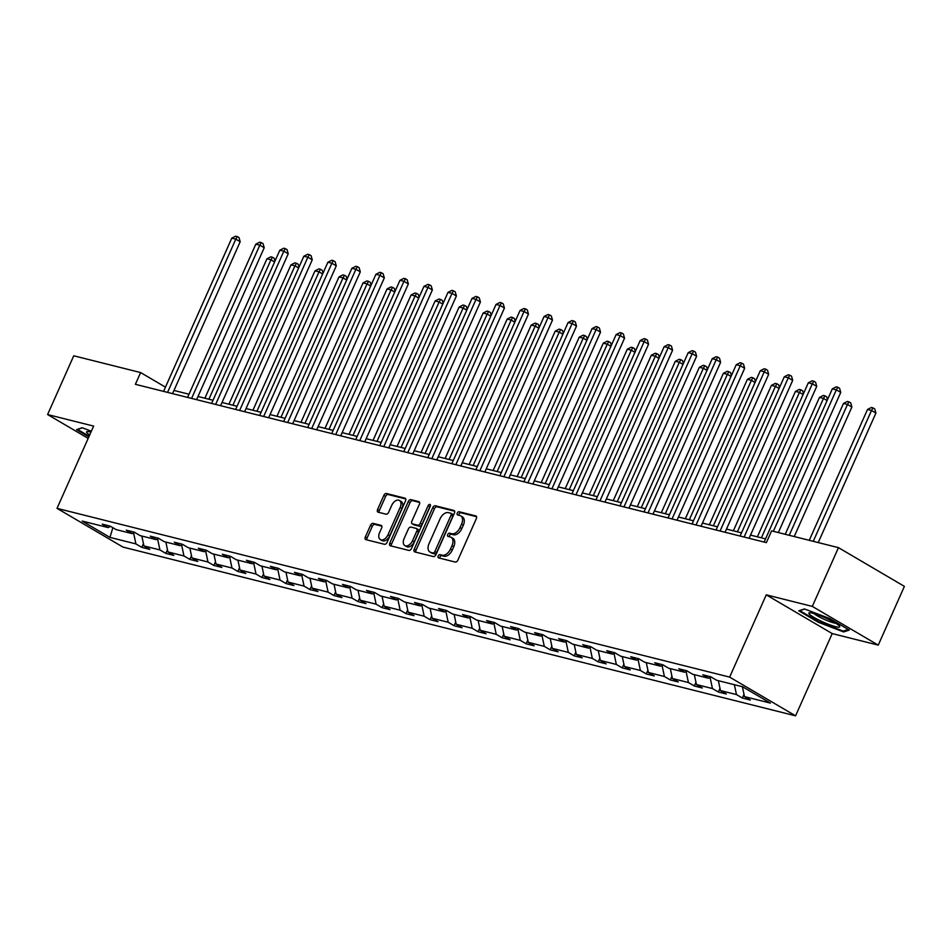 <?xml version="1.0" encoding="UTF-8"?>
<svg xmlns="http://www.w3.org/2000/svg" width="952" height="952" viewBox="0 0 952 952"><rect width="100%" height="100%" fill="white"/><g stroke="black" fill="none" stroke-linecap="round" stroke-linejoin="round"><path stroke-width="1.43" d="M438.182 555.98A1.785 1.107 -59.6 0 0 438.372 557.801A1.785 1.107 -59.6 0 0 438.563 557.872L455.258 562.061A2.547 1.583 -59.6 0 0 457.864 560.145L476.345 518.626A2.547 1.583 -59.6 0 0 476.071 516.032A2.547 1.583 -59.6 0 0 475.798 515.924L459.102 511.736A1.785 1.107 -59.6 0 0 457.281 513.068A1.785 1.107 -59.6 0 0 457.472 514.889A1.785 1.107 -59.6 0 0 457.662 514.961L459.828 515.508A8.163 5.058 -59.6 0 1 460.673 515.853A8.163 5.058 -59.6 0 1 461.565 524.147L460.03 527.61A8.163 5.058 -59.6 0 1 451.712 533.727L449.546 533.191A1.785 1.107 -59.6 0 0 447.726 534.524A1.785 1.107 -59.6 0 0 447.928 536.345A1.785 1.107 -59.6 0 0 448.106 536.416L450.272 536.964A8.163 5.058 -59.6 0 1 451.117 537.309A8.163 5.058 -59.6 0 1 452.01 545.603L450.474 549.066A8.163 5.058 -59.6 0 1 442.156 555.183L439.991 554.647A1.785 1.107 -59.6 0 0 438.182 555.98M451.117 537.309L452.878 538.332A8.163 5.058 -59.6 0 1 453.771 546.638L452.236 550.101A8.163 5.058 -59.6 0 1 443.918 556.218L441.752 555.67A1.785 1.107 -59.6 0 0 439.931 557.015A1.785 1.107 -59.6 0 0 439.741 558.169M476.571 516.71L460.863 512.771A1.785 1.107 -59.6 0 0 459.042 514.104A1.785 1.107 -59.6 0 0 458.84 515.258M460.673 515.853L462.422 516.888A8.163 5.058 -59.6 0 1 463.327 525.183L461.779 528.646A8.163 5.058 -59.6 0 1 453.473 534.762L451.308 534.227A1.785 1.107 -59.6 0 0 449.487 535.559A1.785 1.107 -59.6 0 0 449.284 536.714M373.136 523.374A2.547 1.583 -59.6 0 0 370.53 525.29L365.354 536.94A2.547 1.583 -59.6 0 0 365.627 539.534A2.547 1.583 -59.6 0 0 365.889 539.641L384.441 544.294A2.547 1.583 -59.6 0 0 387.047 542.378L405.528 500.859A2.547 1.583 -59.6 0 0 405.255 498.265A2.547 1.583 -59.6 0 0 404.981 498.158L386.441 493.505A2.547 1.583 -59.6 0 0 383.834 495.421L377.575 509.487A2.547 1.583 -59.6 0 0 377.849 512.081A2.547 1.583 -59.6 0 0 378.123 512.188L386.06 514.187A2.547 1.583 -59.6 0 0 388.654 512.271L391.76 505.286A6.819 4.224 -59.6 0 1 399.423 500.466A6.819 4.224 -59.6 0 1 400.173 507.404L388 534.738A6.819 4.224 -59.6 0 1 380.336 539.57A6.819 4.224 -59.6 0 1 379.586 532.632L381.621 528.074A2.547 1.583 -59.6 0 0 381.335 525.48A2.547 1.583 -59.6 0 0 381.074 525.373L373.136 523.374L374.898 524.409A2.547 1.583 -59.6 0 0 372.291 526.325L367.103 537.975A2.547 1.583 -59.6 0 0 366.889 539.891M93.641 426.091L47.6 414.548L73.756 355.786L140.622 372.565L135.386 384.31L766.372 542.628L771.608 530.871L838.462 547.65L812.306 606.4L766.265 594.845L729.637 677.11L57.025 508.356L93.641 426.091M414.239 549.209A2.547 1.583 -59.6 0 0 414.513 551.803A2.547 1.583 -59.6 0 0 414.786 551.91L433.327 556.563A2.547 1.583 -59.6 0 0 435.933 554.647L454.413 513.128A2.547 1.583 -59.6 0 0 454.14 510.534A2.547 1.583 -59.6 0 0 453.878 510.427L435.326 505.774A2.547 1.583 -59.6 0 0 432.72 507.678L414.239 549.209L416 550.244A2.547 1.583 -59.6 0 0 415.774 552.16M408.884 550.423L390.344 545.77A2.547 1.583 -59.6 0 1 390.07 545.663A2.547 1.583 -59.6 0 1 389.796 543.068L408.277 501.549A2.547 1.583 -59.6 0 1 410.883 499.633L418.82 501.633A2.547 1.583 -59.6 0 1 419.082 501.74A2.547 1.583 -59.6 0 1 419.368 504.334L411.871 521.172A2.547 1.583 -59.6 0 0 412.145 523.767A2.547 1.583 -59.6 0 0 412.406 523.874L417.678 525.195A2.547 1.583 -59.6 0 0 420.272 523.279L428.079 505.75A1.785 1.107 -59.6 0 1 430.09 504.489A1.785 1.107 -59.6 0 1 430.28 506.297L411.49 548.519A2.547 1.583 -59.6 0 1 408.884 550.423M47.6 414.548L88.179 438.372M766.265 594.845L832.203 633.568L878.244 645.123L812.306 606.4M878.244 645.123L904.4 586.372L838.462 547.65M110.67 526.397L108.123 527.587L102.233 524.135L110.242 526.147L116.132 529.598L132.149 533.62L126.259 530.157L134.268 532.168L140.158 535.631L156.176 539.641L150.285 536.19L158.294 538.189L164.184 541.652L180.19 545.674L174.299 542.212L182.308 544.223L188.198 547.686L204.216 551.696L198.325 548.245L206.334 550.244L212.225 553.707L228.242 557.729L222.351 554.266L230.36 556.277L236.251 559.74L252.256 563.751L246.366 560.3L254.374 562.299L260.265 565.762L276.282 569.784L270.392 566.321L278.4 568.332L284.291 571.783L300.308 575.805L294.418 572.342L302.427 574.353L308.317 577.816L324.323 581.839L318.432 578.376L326.441 580.387L332.331 583.838L348.349 587.86L342.458 584.397L350.467 586.408L356.357 589.871L372.375 593.893L366.484 590.43L374.493 592.442L380.383 595.892L396.389 599.915L390.498 596.452L398.507 598.463L404.398 601.926L420.415 605.936L414.525 602.485L422.533 604.496L428.424 607.947L444.441 611.969L438.551 608.506L446.559 610.518L452.45 613.981L468.455 617.991L462.565 614.54L470.574 616.551L476.464 620.002L492.481 624.024L486.591 620.561L494.6 622.572L500.49 626.035L516.508 630.046L510.617 626.594L518.626 628.594L524.516 632.057L540.522 636.079L534.631 632.616L542.64 634.627L548.53 638.09L564.548 642.1L558.657 638.649L566.666 640.648L572.557 644.111L588.574 648.133L582.683 644.671L590.692 646.682L596.583 650.145L612.588 654.155L606.698 650.692L614.706 652.703L620.597 656.166L636.614 660.188L630.724 656.725L638.732 658.736L644.623 662.187L660.64 666.21L654.75 662.747L662.759 664.758L668.649 668.221L684.655 672.243L678.764 668.78L686.773 670.791L692.663 674.242L708.681 678.264L702.79 674.801L710.799 676.812L716.689 680.275L742.631 686.785L770.418 703.1L744.464 696.59L750.354 700.053L742.358 698.042L736.467 694.579L720.45 690.557L726.34 694.02L718.332 692.009L712.441 688.558L696.424 684.536L702.314 687.998L694.306 685.987L688.415 682.524L672.398 678.514L678.288 681.965L670.291 679.954L664.401 676.503L648.383 672.481L654.274 675.944L646.265 673.933L640.375 670.47L624.357 666.459L630.248 669.911L622.239 667.899L616.349 664.448L600.331 660.426L606.222 663.889L598.213 661.878L592.334 658.415L576.317 654.405L582.207 657.856L574.199 655.857L568.308 652.394L552.291 648.371L558.181 651.834L550.173 649.823L544.282 646.36L528.265 642.35L534.155 645.801L526.147 643.802L520.268 640.339L504.251 636.317L510.141 639.78L502.132 637.769L496.242 634.306L480.224 630.295L486.115 633.758L478.106 631.747L472.216 628.284L456.198 624.262L462.089 627.725L454.08 625.714L448.19 622.263L432.184 618.241L438.075 621.704L430.066 619.692L424.175 616.23L408.158 612.207L414.049 615.67L406.04 613.659L400.149 610.208L384.132 606.186L390.022 609.649L382.014 607.638L376.123 604.175L360.118 600.153L366.008 603.616L358 601.605L352.109 598.153L336.092 594.131L341.982 597.594L333.973 595.583L328.083 592.12L312.066 588.11L317.956 591.561L309.947 589.55L304.057 586.099L288.051 582.077L293.942 585.539L285.933 583.528L280.043 580.065L264.025 576.055L269.916 579.506L261.907 577.507L256.017 574.044L239.999 570.022L245.89 573.485L237.881 571.474L231.99 568.011L215.985 564L221.875 567.452L213.867 565.452L207.976 561.989L191.959 557.967L197.849 561.43L189.841 559.419L183.95 555.956L167.933 551.946L173.823 555.397L165.815 553.398L159.924 549.935L143.919 545.913L149.809 549.375L141.8 547.364L135.91 543.913L109.968 537.404L82.181 521.077L108.123 527.587M729.637 677.11L795.574 715.833L122.951 547.079L57.025 508.356M141.836 536.047L143.919 545.913M157.615 538.963L159.924 549.935M134.696 532.418L132.149 533.62M165.862 542.081L167.933 551.946M181.642 544.996L183.95 555.956M158.722 538.451L156.176 539.641M189.876 548.102L191.959 557.967M205.668 551.018L207.976 561.989M182.736 544.473L180.19 545.674M213.903 554.135L215.985 564M229.682 557.051L231.99 568.011M206.762 550.506L204.216 551.696M237.929 560.157L239.999 570.022M253.708 563.072L256.017 574.044M230.789 556.527L228.242 557.729M261.955 566.178L264.025 576.055M277.734 569.094L280.043 580.065M254.803 562.561L252.256 563.751M285.969 572.212L288.051 582.077M301.748 575.127L304.057 586.099M278.829 568.582L276.282 569.784M309.995 578.233L312.066 588.11M325.774 581.148L328.083 592.12M302.855 574.615L300.308 575.805M334.021 584.266L336.092 594.131M349.8 587.182L352.109 598.153M326.869 580.637L324.323 581.839M358.035 590.288L360.118 600.153M373.815 593.203L376.123 604.175M350.895 586.658L348.349 587.86M382.061 596.321L384.132 606.186M397.841 599.236L400.149 610.208M374.921 592.691L372.375 593.893M406.087 602.342L408.158 612.207M421.867 605.258L424.175 616.23M398.936 598.713L396.389 599.915M430.102 608.376L432.184 618.241M445.881 611.291L448.19 622.263M422.962 604.746L420.415 605.936M454.128 614.397L456.198 624.262M469.907 617.312L472.216 628.284M446.988 610.767L444.441 611.969M478.154 620.43L480.224 630.295M493.933 623.346L496.242 634.306M471.014 616.801L468.455 617.991M502.168 626.452L504.251 636.317M517.959 629.367L520.268 640.339M495.028 622.822L492.481 624.024M526.194 632.485L528.265 642.35M541.974 635.401L544.282 646.36M519.054 628.856L516.508 630.046M550.22 638.506L552.291 648.371M566 641.422L568.308 652.394M543.08 634.877L540.522 636.079M574.235 644.54L576.317 654.405M590.026 647.443L592.334 658.415M567.095 640.91L564.548 642.1M598.261 650.561L600.331 660.426M614.04 653.477L616.349 664.448M591.121 646.932L588.574 648.133M622.287 656.582L624.357 666.459M638.066 659.498L640.375 670.47M615.147 652.965L612.588 654.155M646.301 662.616L648.383 672.481M662.092 665.531L664.401 676.503M639.161 658.986L636.614 660.188M670.327 668.637L672.398 678.514M686.106 671.553L688.415 682.524M663.187 665.008L660.64 666.21M694.353 674.671L696.424 684.536M710.132 677.586L712.441 688.558M687.213 671.041L684.655 672.243M718.367 680.692L720.45 690.557M734.385 684.714L736.467 694.579M711.227 677.062L708.681 678.264M742.393 686.725L744.464 696.59M832.203 633.568L795.574 715.833M165.446 387.143L140.622 372.565M765.539 538.88L750.509 535.107M741.513 532.846L726.483 529.074M717.499 526.825L702.457 523.053M693.472 520.792L678.443 517.019M669.446 514.77L654.417 510.998M645.432 508.737L630.391 504.965M621.406 502.715L606.376 498.943M597.38 496.682L582.35 492.91M573.366 490.661L558.324 486.888M549.34 484.627L534.31 480.855M525.314 478.606L510.284 474.834M501.287 472.573L486.258 468.812M477.273 466.551L462.244 462.779M453.247 460.518L438.217 456.758M429.221 454.497L414.191 450.724M405.207 448.475L390.177 444.703M381.181 442.442L366.151 438.67M357.155 436.421L342.125 432.648M333.14 430.387L318.111 426.615M309.114 424.366L294.085 420.594M285.088 418.333L270.059 414.56M261.074 412.311L246.044 408.539M237.048 406.278L222.018 402.506M213.022 400.257L197.992 396.484M189.008 394.223L173.978 390.451M133.601 532.942L135.91 543.913M109.968 537.404L112.86 527.682M744 694.341L742.358 698.042M719.974 688.32L718.332 692.009M695.948 682.287L694.306 685.987M671.933 676.265L670.291 679.954M647.907 670.232L646.265 673.933M623.881 664.21L622.239 667.899M599.867 658.189L598.213 661.878M575.841 652.156L574.199 655.857M551.815 646.134L550.173 649.823M527.801 640.101L526.147 643.802M503.775 634.08L502.132 637.769M479.748 628.046L478.106 631.747M455.734 622.025L454.08 625.714M431.708 615.992L430.066 619.692M407.682 609.97L406.04 613.659M383.668 603.937L382.014 607.638M359.642 597.915L358 601.605M335.616 591.882L333.973 595.583M311.601 585.861L309.947 589.55M287.575 579.839L285.933 583.528M263.549 573.806L261.907 577.507M239.535 567.785L237.881 571.474M215.509 561.751L213.867 565.452M191.483 555.73L189.841 559.419M167.469 549.697L165.815 553.398M143.443 543.675L141.8 547.364M818.399 622.311L843.65 631.949L849.303 630.069L829.716 618.562L804.464 608.935L798.799 610.803L818.399 622.311L818.661 621.716M91.356 431.22L82.193 427.722L76.541 429.602L88.857 436.837M454.639 511.212L437.087 506.797A2.547 1.583 -59.6 0 0 434.481 508.713L416 550.244M433.041 552.898A1.785 1.107 -59.6 0 0 434.862 551.553L451.081 515.115A1.785 1.107 -59.6 0 0 450.891 513.295A1.785 1.107 -59.6 0 0 450.701 513.223L448.428 512.652A8.163 5.058 -59.6 0 0 440.11 518.769L429.019 543.687A8.163 5.058 -59.6 0 0 429.911 551.981A8.163 5.058 -59.6 0 0 430.756 552.327L434.802 553.933A1.785 1.107 -59.6 0 0 436.623 552.588L434.862 551.553M451.046 513.425L452.462 514.247A1.785 1.107 -59.6 0 1 452.652 514.33A1.785 1.107 -59.6 0 1 452.843 516.139L436.623 552.588M429.911 551.981L431.672 553.017A8.163 5.058 -59.6 0 0 432.517 553.362L430.756 552.327M434.802 553.933L432.517 553.362M419.582 502.418L412.632 500.669A2.547 1.583 -59.6 0 0 410.038 502.585L391.558 544.104A2.547 1.583 -59.6 0 0 391.332 546.02M413.68 524.623A2.547 1.583 -59.6 0 0 413.906 524.802A2.547 1.583 -59.6 0 0 414.168 524.909L419.439 526.23A2.547 1.583 -59.6 0 0 422.033 524.314L429.84 506.785L428.079 505.75M430.411 505.94A1.785 1.107 -59.6 0 0 429.84 506.785M404.088 538.642A6.819 4.224 -59.6 0 0 404.838 545.579A6.819 4.224 -59.6 0 0 412.49 540.76L416.786 531.121A2.547 1.583 -59.6 0 0 416.5 528.527A2.547 1.583 -59.6 0 0 416.238 528.419L410.978 527.099A2.547 1.583 -59.6 0 0 408.372 529.014L404.088 538.642M404.838 545.579L406.599 546.615A6.819 4.224 -59.6 0 0 414.251 541.783L412.49 540.76M417.999 529.455A2.547 1.583 -59.6 0 1 418.261 529.562A2.547 1.583 -59.6 0 1 418.547 532.156L414.251 541.783M381.835 526.159L374.898 524.409M380.336 539.57L382.097 540.593A6.819 4.224 -59.6 0 0 389.761 535.774L388 534.738M399.423 500.466L401.185 501.502A6.819 4.224 -59.6 0 1 401.934 508.439L389.761 535.774M405.754 498.943L388.19 494.54A2.547 1.583 -59.6 0 0 385.596 496.444L379.324 510.522A2.547 1.583 -59.6 0 0 379.11 512.438M844.15 630.819L843.65 631.949M818.244 542.569L875.911 413.061L871.508 410.479L867.51 409.479L809.259 540.319M813.258 541.319L871.508 410.479L872.996 407.896L874.745 408.932L875.911 413.061M867.51 409.479L871.389 407.492L872.996 407.896M778.343 532.561L840.747 392.414L836.344 389.832L773.357 531.311M832.346 388.821L836.225 386.845L837.831 387.25L836.344 389.832L832.346 388.821L764.123 542.057M837.831 387.25L839.581 388.273L840.747 392.414M794.23 536.547L851.885 407.039L847.494 404.457L843.484 403.446L785.233 534.286M789.232 535.298L847.494 404.457L848.97 401.875L850.731 402.898L851.885 407.039M843.484 403.446L847.363 401.47L848.97 401.875M761.398 537.832L823.468 398.424L819.47 397.424L757.399 536.833M827.109 400.566L823.468 398.424L824.944 395.842L826.705 396.877L827.502 399.709M819.47 397.424L823.349 395.437L824.944 395.842M749.093 538.285L816.721 386.381L812.33 383.799L744.107 537.035M808.319 382.799L812.199 380.812L813.805 381.216L812.33 383.799L808.319 382.799L740.097 536.035M813.805 381.216L815.567 382.252L816.721 386.381M725.067 532.263L792.695 380.36L788.304 377.777L720.081 531.014M784.305 376.766L788.185 374.79L789.779 375.195L788.304 377.777L784.305 376.766L716.071 530.002M789.779 375.195L791.54 376.218L792.695 380.36M838.998 625.583A16.886 2.368 -156 0 0 824.277 617.384A16.886 2.368 -156 0 0 809.545 612.779A16.886 2.368 -156 0 0 809.533 614.349A16.886 2.368 -156 0 0 828.038 624.119A16.886 2.368 -156 0 0 839.462 626.095A16.886 2.368 -156 0 0 838.998 625.583M848.256 629.451L843.246 631.116L818.779 621.787L799.799 610.637L804.69 609.018M814.091 613.6A12.792 1.797 -156 0 0 824.491 619.466A12.792 1.797 -156 0 0 835.808 623.262M90.952 432.148A16.886 2.368 -156 0 0 87.275 431.565A16.886 2.368 -156 0 0 87.263 433.148A16.886 2.368 -156 0 0 89.69 434.981M89.131 436.242L77.529 429.423L82.419 427.805M737.383 531.811L799.442 392.402L795.444 391.391L733.373 530.799M803.095 394.544L799.442 392.402L800.929 389.82L802.679 390.855L803.476 393.676M795.444 391.391L799.323 389.416L800.929 389.82M701.041 526.23L768.681 374.326L764.277 371.744L696.055 524.98M760.279 370.745L764.158 368.757L765.765 369.162L764.277 371.744L760.279 370.745L692.056 523.981M765.765 369.162L767.514 370.197L768.681 374.326M713.357 525.778L775.428 386.369L771.418 385.37L709.347 524.778M779.069 388.511L775.428 386.369L776.903 383.787L778.665 384.822L779.45 387.654M771.418 385.37L775.297 383.394L776.903 383.787M677.027 520.208L744.654 368.305L740.263 365.723L672.041 518.959M736.253 364.711L740.132 362.736L741.739 363.14L740.263 365.723L736.253 364.711L668.03 517.947M741.739 363.14L743.5 364.176L744.654 368.305M689.331 519.756L751.402 380.348L747.403 379.336L685.333 518.745M755.043 382.49L751.402 380.348L752.877 377.765L754.638 378.801L755.436 381.621M747.403 379.336L751.283 377.361L752.877 377.765M653.001 514.175L720.628 362.272L716.237 359.689L648.014 512.926M712.239 358.69L716.118 356.714L717.713 357.107L716.237 359.689L712.239 358.69L644.004 511.926M717.713 357.107L719.474 358.142L720.628 362.272M665.305 513.723L727.376 374.315L723.377 373.315L661.307 512.723M731.029 376.457L727.376 374.315L728.863 371.732L730.612 372.767L731.41 375.6M723.377 373.315L727.257 371.339L728.863 371.732M641.291 507.702L703.361 368.293L699.351 367.282L637.281 506.702M707.003 370.435L703.361 368.293L704.837 365.711L706.598 366.746L707.384 369.566M699.351 367.282L703.231 365.306L704.837 365.711M617.265 501.668L679.335 362.26L675.337 361.26L613.266 500.669M682.977 364.402L679.335 362.26L680.811 359.678L682.572 360.713L683.369 363.545M675.337 361.26L679.216 359.285L680.811 359.678M593.239 495.647L655.309 356.238L651.311 355.239L589.24 494.647M658.962 358.38L655.309 356.238L656.797 353.656L658.546 354.691L659.343 357.524M651.311 355.239L655.19 353.252L656.797 353.656M569.225 489.625L631.295 350.217L627.285 349.205L565.214 488.614M634.936 352.347L631.295 350.217L632.771 347.635L634.532 348.658L635.317 351.49M627.285 349.205L631.164 347.23L632.771 347.635M545.198 483.592L607.269 344.184L603.27 343.184L541.2 482.593M610.91 346.326L607.269 344.184L608.745 341.601L610.506 342.637L611.303 345.469M603.27 343.184L607.15 341.197L608.745 341.601M521.172 477.571L583.243 338.162L579.244 337.151L517.174 476.559M586.896 340.304L583.243 338.162L584.73 335.58L586.48 336.603L587.277 339.436M579.244 337.151L583.124 335.175L584.73 335.58M497.158 471.537L559.229 332.129L555.218 331.129L493.148 470.538M562.87 334.271L559.229 332.129L560.704 329.547L562.465 330.582L563.251 333.414M555.218 331.129L559.098 329.142L560.704 329.547M473.132 465.516L535.202 326.108L531.204 325.096L469.134 464.505M538.844 328.25L535.202 326.108L536.678 323.525L538.439 324.549L539.237 327.381M531.204 325.096L535.083 323.121L536.678 323.525M449.106 459.483L511.176 320.074L507.178 319.075L445.108 458.483M514.83 322.216L511.176 320.074L512.652 317.492L514.413 318.527L515.21 321.36M507.178 319.075L511.057 317.087L512.652 317.492M425.092 453.461L487.162 314.053L483.152 313.041L421.082 452.45M490.804 316.195L487.162 314.053L488.638 311.471L490.399 312.506L491.184 315.326M483.152 313.041L487.031 311.066L488.638 311.471M401.066 447.428L463.136 308.02L459.138 307.02L397.067 446.428M466.777 310.162L463.136 308.02L464.612 305.437L466.373 306.473L467.17 309.305M459.138 307.02L463.017 305.045L464.612 305.437M377.04 441.407L439.11 301.998L435.112 300.987L373.041 440.395M442.763 304.14L439.11 301.998L440.586 299.416L442.347 300.451L443.144 303.272M435.112 300.987L438.991 299.011L440.586 299.416M353.025 435.373L415.096 295.965L411.085 294.965L349.015 434.374M418.737 298.107L415.096 295.965L416.571 293.383L418.333 294.418L419.118 297.25M411.085 294.965L414.965 292.99L416.571 293.383M628.974 508.154L696.614 356.25L692.211 353.668L623.988 506.904M688.213 352.656L692.092 350.681L693.699 351.086L692.211 353.668L688.213 352.656L619.99 505.893M693.699 351.086L695.448 352.121L696.614 356.25M604.96 502.12L672.588 350.217L668.197 347.635L599.962 500.871M664.187 346.635L668.066 344.66L669.673 345.052L668.197 347.635L664.187 346.635L595.964 499.871M669.673 345.052L671.434 346.088L672.588 350.217M580.934 496.099L648.562 344.196L644.171 341.613L575.948 494.85M640.172 340.602L644.052 338.626L645.646 339.031L644.171 341.613L640.172 340.602L571.938 493.838M645.646 339.031L647.408 340.066L648.562 344.196M556.908 490.066L624.548 338.162L620.145 335.58L551.922 488.816M616.146 334.58L620.026 332.605L621.62 332.998L620.145 335.58L616.146 334.58L547.924 487.817M621.62 332.998L623.381 334.033L624.548 338.162M532.894 484.044L600.522 332.141L596.13 329.559L527.896 482.795M592.12 328.559L596 326.572L597.606 326.976L596.13 329.559L592.12 328.559L523.897 481.783M597.606 326.976L599.367 328.012L600.522 332.141M508.868 478.023L576.495 326.108L572.104 323.537L503.882 476.762M568.106 322.526L571.985 320.55L573.58 320.955L572.104 323.537L568.106 322.526L499.871 475.762M573.58 320.955L575.341 321.978L576.495 326.108M484.842 471.99L552.481 320.086L548.078 317.504L479.856 470.74M544.08 316.504L547.959 314.517L549.554 314.922L548.078 317.504L544.08 316.504L475.857 469.741M549.554 314.922L551.315 315.957L552.481 320.086M460.827 465.968L528.455 314.065L524.064 311.482L455.829 464.707M520.054 310.471L523.933 308.496L525.54 308.9L524.064 311.482L520.054 310.471L451.831 463.707M525.54 308.9L527.301 309.924L528.455 314.065M436.801 459.935L504.429 308.031L500.038 305.449L431.815 458.685M496.028 304.45L499.919 302.462L501.514 302.867L500.038 305.449L496.028 304.45L427.805 457.686M501.514 302.867L503.275 303.902L504.429 308.031M412.775 453.914L480.415 302.01L476.012 299.428L407.789 452.664M472.013 298.416L475.893 296.441L477.487 296.845L476.012 299.428L472.013 298.416L403.791 451.653M477.487 296.845L479.249 297.869L480.415 302.01M388.761 447.88L456.389 295.977L451.998 293.394L383.763 446.631M447.987 292.395L451.867 290.408L453.473 290.812L451.998 293.394L447.987 292.395L379.765 445.631M453.473 290.812L455.234 291.847L456.389 295.977M364.735 441.859L432.363 289.955L427.972 287.373L359.749 440.609M423.961 286.362L427.853 284.386L429.447 284.791L427.972 287.373L423.961 286.362L355.739 439.598M429.447 284.791L431.208 285.826L432.363 289.955M340.709 435.826L408.348 283.922L403.945 281.34L335.723 434.576M399.947 280.34L403.827 278.365L405.421 278.757L403.945 281.34L399.947 280.34L331.724 433.577M405.421 278.757L407.182 279.793L408.348 283.922M316.695 429.804L384.322 277.901L379.931 275.318L311.697 428.555M375.921 274.307L379.8 272.332L381.407 272.736L379.931 275.318L375.921 274.307L307.698 427.543M381.407 272.736L383.168 273.771L384.322 277.901M328.999 429.352L391.07 289.943L387.071 288.932L325.001 428.352M394.711 292.085L391.07 289.943L392.545 287.361L394.307 288.397L395.104 291.217M387.071 288.932L390.951 286.957L392.545 287.361M304.973 423.319L367.044 283.91L363.045 282.911L300.975 422.319M370.697 286.052L367.044 283.91L368.519 281.328L370.28 282.363L371.078 285.195M363.045 282.911L366.925 280.935L368.519 281.328M280.959 417.297L343.029 277.889L339.019 276.889L276.949 416.298M346.671 280.031L343.029 277.889L344.505 275.306L346.266 276.342L347.052 279.162M339.019 276.889L342.898 274.902L344.505 275.306M256.933 411.276L319.003 271.855L314.993 270.856L252.935 410.264M322.645 273.998L319.003 271.855L320.479 269.285L322.24 270.308L323.037 273.141M314.993 270.856L318.884 268.88L320.479 269.285M232.907 405.243L294.977 265.834L290.979 264.834L228.908 404.243M298.63 267.976L294.977 265.834L296.453 263.252L298.214 264.287L299.011 267.119M290.979 264.834L294.858 262.847L296.453 263.252M208.893 399.221L270.963 259.813L266.953 258.801L204.882 398.21M274.604 261.955L270.963 259.813L272.439 257.23L274.2 258.254L274.985 261.086M266.953 258.801L270.832 256.826L272.439 257.23M292.669 423.771L360.296 271.867L355.905 269.285L287.683 422.521M351.895 268.285L355.786 266.31L357.381 266.703L355.905 269.285L351.895 268.285L283.672 421.522M357.381 266.703L359.142 267.738L360.296 271.867M268.642 417.75L336.282 265.846L331.879 263.264L263.656 416.5M327.881 262.252L331.76 260.277L333.355 260.681L331.879 263.264L327.881 262.252L259.658 415.488M333.355 260.681L335.116 261.717L336.282 265.846M244.628 411.716L312.256 259.813L307.865 257.23L239.63 410.467M303.855 256.231L307.734 254.255L309.34 254.648L307.865 257.23L303.855 256.231L235.632 409.467M309.34 254.648L311.102 255.683L312.256 259.813M220.602 405.695L288.23 253.791L283.839 251.209L215.616 404.445M279.829 250.209L283.72 248.222L285.314 248.627L283.839 251.209L279.829 250.209L211.606 403.434M285.314 248.627L287.076 249.662L288.23 253.791M196.576 399.673L264.216 247.758L259.813 245.176L191.59 398.412M255.814 244.176L259.694 242.201L261.288 242.605L259.813 245.176L255.814 244.176L187.592 397.412M261.288 242.605L263.05 243.629L264.216 247.758M172.562 393.64L240.19 241.737L235.798 239.154L167.564 392.391M231.788 238.155L235.668 236.167L237.274 236.572L235.798 239.154L231.788 238.155L163.565 391.391M237.274 236.572L239.023 237.607L240.19 241.737M443.918 556.218L442.156 555.183M452.236 550.101L450.474 549.066M453.771 546.638L452.01 545.603M451.308 534.227L449.546 533.191M453.473 534.762L451.712 533.727M461.779 528.646L460.03 527.61M463.327 525.183L461.565 524.147M460.863 512.771L459.102 511.736M441.752 555.67L439.991 554.647M434.481 508.713L432.72 507.678M437.087 506.797L435.326 505.774M452.843 516.139L451.081 515.115M391.558 544.104L389.796 543.068M410.038 502.585L408.277 501.549M412.632 500.669L410.883 499.633M414.168 524.909L412.406 523.874M419.439 526.23L417.678 525.195M422.033 524.314L420.272 523.279M418.547 532.156L416.786 531.121M401.934 508.439L400.173 507.404M379.324 510.522L377.575 509.487M385.596 496.444L383.834 495.421M388.19 494.54L386.441 493.505M367.103 537.975L365.354 536.94M372.291 526.325L370.53 525.29M452.652 514.33L450.891 513.295M413.906 524.802L412.145 523.767M418.261 529.562L416.5 528.527"/></g></svg>

